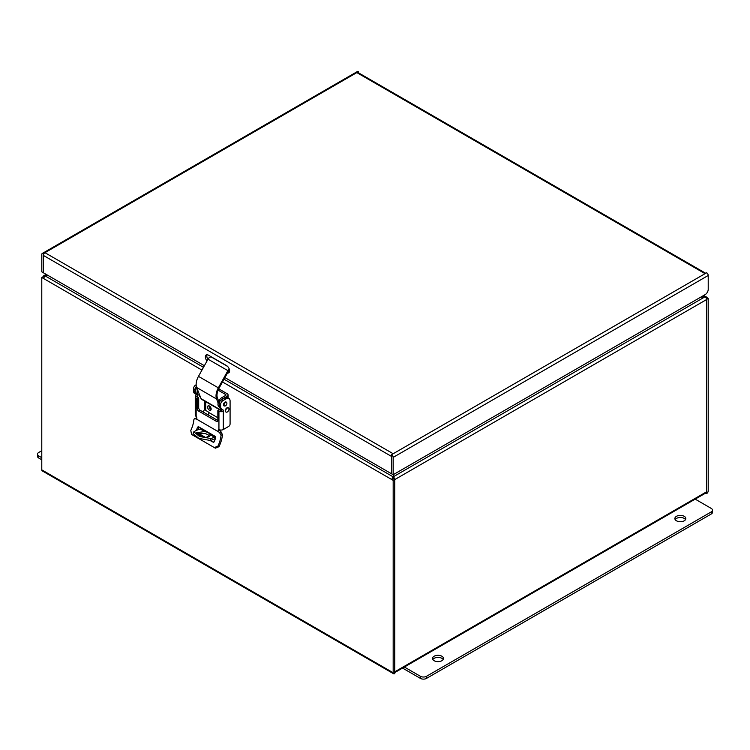 <?xml version="1.0" encoding="UTF-8"?>
<svg xmlns="http://www.w3.org/2000/svg" width="750" height="750" viewBox="0 0 750 750"><rect width="100%" height="100%" fill="white"/><g stroke="black" fill="none" stroke-linecap="round" stroke-linejoin="round"><path stroke-width="1.12" d="M209.053 405.834A2.541 1.463 -120 0 0 210.816 409.284A2.541 1.463 -120 0 0 211.125 409.434A2.541 1.463 -120 0 1 210.816 409.284A2.541 1.463 -120 0 1 209.053 405.834M394.753 672.581L706.181 492.778A2.231 1.284 -120 0 0 706.641 491.897A2.231 1.284 -120 0 0 706.641 491.766L394.753 671.831A2.231 1.284 -120 0 1 394.744 671.972L394.753 673.65A2.231 1.284 -60 0 1 393.637 673.762A2.231 1.284 -60 0 1 393.178 672.741L41.784 469.866A2.231 1.284 120 0 0 42.244 470.887L393.637 673.762M706.641 491.625L706.763 299.306L708.216 298.472L708.216 490.856A2.231 1.284 -60 0 1 706.641 493.584L705.722 493.05M41.784 469.866L41.784 277.481L43.237 276.647L43.875 277.013M41.784 277.481L201.947 370.097M222.506 381.966L393.178 480.356L393.178 672.741M393.178 480.356L394.631 479.513L394.631 671.897M394.753 671.831L394.753 479.587L706.641 299.522L706.641 491.766M706.641 493.584L706.763 491.691M708.216 298.472L703.866 295.35M43.359 276.713A2.231 1.284 60 0 1 43.819 275.691A2.231 1.284 60 0 1 44.934 275.803L48.3 275.606M203.484 367.341L45.038 275.859L43.359 278.531M391.603 479.587L393.075 476.803L393.056 478.744M391.603 479.447L393.056 478.603L394.631 479.513M393.572 474.497L393.178 476.859A2.231 1.284 60 0 1 394.753 479.587M706.641 299.522A2.231 1.284 -120 0 0 705.066 296.794L700.631 297.216M393.178 476.859L393.3 478.744M703.219 295.725L706.134 296.653M706.116 297.863L706.641 297.562M45.038 275.859L48.459 275.7M393.384 474.609L393.075 476.803L224.034 379.209M700.837 297.103L704.972 296.841M45 275.878L46.781 274.734M393.178 477.75L393.075 478.481M227.888 370.65L208.012 359.175L198.469 376.359L218.344 387.834L227.888 370.65A3.431 1.978 -60 0 1 229.238 369.028M220.959 410.512L201.628 399.347A3.6 2.081 -60 0 1 201.037 398.625L196.678 387.506A11.991 6.928 -60 0 1 198.469 376.359M208.012 359.175A3.431 1.978 -60 0 1 211.491 357.113L227.541 366.375M229.5 369.966A2.053 1.191 120 0 0 228.591 371.016L219.047 388.191A10.622 6.131 120 0 0 217.463 398.072L218.719 401.269M218.119 402.994L216.553 398.981A11.991 6.928 -60 0 1 218.344 387.834M221.128 410.494A3.6 2.081 -60 0 1 220.912 410.1L220.181 408.244M228.909 370.528L229.594 370.931M209.362 405.984A2.541 1.463 60 0 1 211.022 408.216A2.541 1.463 60 0 1 210.628 410.25A2.541 1.463 60 0 1 209.362 410.128A2.541 1.463 60 0 1 207.703 407.887A2.541 1.463 60 0 1 208.097 405.863A2.541 1.463 60 0 1 209.362 405.984M210.15 434.7L208.266 432.497L204.591 431.494L196.491 432.816L198.647 435.188L205.772 437.494L210.244 435.712L210.15 434.7L214.519 437.222A3.084 1.781 120 0 0 214.809 437.081A3.084 1.781 120 0 0 215.438 436.613M201.206 428.287A3.084 1.781 -60 0 1 200.512 428.822A3.084 1.781 -60 0 1 200.222 428.972A42.844 24.731 -60 0 1 196.5 430.256L193.828 431.803L199.547 436.5L210.797 438.516A42.844 24.731 120 0 0 214.519 437.222M209.766 436.575L207.844 434.522L204.713 433.453L196.884 433.847M218.709 388.828L227.175 393.712A3.084 1.781 180 0 1 228.075 394.969A3.084 1.781 180 0 1 227.175 396.234L227.175 397.491M221.944 399.525A5.484 3.169 -60 0 1 223.294 398.475L227.175 396.234M218.109 390.159L225.722 394.556A1.031 0.591 180 0 1 225.722 395.391L221.841 397.631A5.484 3.169 -60 0 0 218.259 402.459A5.484 3.169 -60 0 0 219.103 406.856L219.384 407.025M205.725 401.719L205.725 410.438L207.909 411.694A1.369 0.787 60 0 1 208.575 412.378L208.8 413.419A4.453 2.569 -60 0 1 208.294 414.994M197.606 389.869A5.484 3.169 120 0 0 198.262 394.828A5.484 3.169 120 0 0 199.641 395.053M198.262 394.828L196.809 393.984A5.484 3.169 -60 0 1 196.762 387.722M220.481 430.012L220.031 430.894M215.447 438.319A5.138 2.972 -60 0 1 214.322 439.003A44.897 25.922 -60 0 1 210.084 440.447L198.853 438.375L193.125 433.688L193.828 431.803M224.991 402.113A2.231 1.284 -60 0 1 226.106 402A2.231 1.284 -60 0 1 226.472 402.441A2.025 1.172 -60 0 1 226.894 403.369A2.025 1.172 -60 0 1 226.003 405.413A2.025 1.172 -60 0 1 224.447 405.947A2.231 1.284 -60 0 1 223.875 405.853A2.231 1.284 -60 0 1 223.537 404.072A2.231 1.284 -60 0 1 224.991 402.113M219.666 429.844A1.716 0.994 -120 0 0 220.144 431.072L222.487 434.475A24.394 14.081 -60 0 1 218.981 446.7L215.363 448.172L214.341 447.591M221.109 431.916L219.656 432.75L221.025 435.319A22.341 12.9 -60 0 1 217.941 446.109L214.331 447.581L191.55 434.428L190.8 430.434A22.341 12.9 120 0 0 193.884 419.653L194.381 418.669L196.781 417.863M196.453 430.275A22.341 12.9 120 0 0 197.456 427.191L198.825 426.919A24.394 14.081 -60 0 1 197.916 429.834M198.403 433.35L205.556 437.475M210.506 440.334L213.825 442.247M219.656 432.75L218.691 431.906A1.716 0.994 60 0 1 218.559 429.731A1.716 0.994 60 0 1 218.934 429.647L219.469 429.778A3.084 1.781 -0 0 0 223.294 429.534L223.294 410.4L222.497 411.525A3.084 1.781 180 0 1 218.934 411.188L217.847 410.559L217.847 420.506A2.053 1.191 60 0 1 217.416 421.453A2.053 1.191 60 0 1 216.394 421.35L198.694 411.131A2.053 1.191 60 0 1 197.241 408.619L197.241 398.672L198.694 397.828L197.606 397.2A1.031 0.591 180 0 1 197.409 397.031L195.581 395.981L196.153 394.725A0.966 0.562 120 0 0 195.956 394.284L196.219 394.444A6.169 3.562 -60 0 1 194.944 391.613L194.944 389.653A3.084 1.781 -60 0 1 196.369 386.475M198.694 397.828L198.694 407.775A2.053 1.191 -120 0 0 200.156 410.297L217.847 420.506L216.394 421.35M222.497 411.525L220.669 410.466A1.031 0.591 180 0 1 220.388 410.353L219.3 409.725L217.847 410.559M194.381 418.669L196.397 419.034L218.691 431.906M214.331 447.581L215.363 448.172M213.309 442.341L214.238 441.75A22.341 12.9 -60 0 0 215.634 437.691L215.147 436.341L198.422 426.684L197.456 427.191L198.422 426.684M197.878 433.472L204.581 437.344M209.991 440.466L213.506 442.35M220.669 410.466L221.841 409.556A0.966 0.562 120 0 0 221.644 409.116L220.453 408.431A6.169 3.562 120 0 1 219.178 405.609L219.178 403.65A3.084 1.781 120 0 1 221.353 399.872L224.747 397.913A5.484 3.169 120 0 1 227.494 397.641L228.947 398.475A5.484 3.169 -60 0 1 230.081 400.988L230.081 423.938A2.053 1.191 -60 0 1 228.628 426.45L223.294 429.534M195.956 394.284L197.409 395.128A0.966 0.562 -60 0 1 197.606 395.569L197.306 396.75M197.241 398.672L196.153 398.034A3.084 1.781 180 0 1 195.253 396.778L195.253 415.125A3.084 1.781 -0 0 0 195.722 416.072L196.153 416.494A1.716 0.994 60 0 1 196.528 418.988A1.716 0.994 60 0 1 196.397 419.034M204.394 400.95L204.394 409.106A2.053 1.191 -60 0 1 202.941 411.619L202.697 411.759M199.734 395.306A2.231 1.284 120 0 0 200.128 396.9A2.231 1.284 120 0 0 200.4 396.994M195.253 396.778A3.084 1.781 180 0 1 195.581 395.981M220.453 408.431L221.906 409.266A6.169 3.562 -60 0 1 220.631 406.444L220.631 404.484A3.084 1.781 -60 0 1 222.816 400.706L226.2 398.747A5.484 3.169 -60 0 1 228.947 398.475M196.163 384.759L195.666 385.041A3.084 1.781 120 0 0 193.491 388.819L193.491 390.778A6.169 3.562 120 0 0 194.766 393.6L196.219 394.444M221.644 409.116L223.097 409.959A0.966 0.562 -60 0 1 223.294 410.4M225.6 410.991A2.4 1.387 -60 0 1 227.297 408.056A2.4 1.387 -60 0 1 228.497 407.934A2.4 1.387 -60 0 1 228.994 409.031A2.4 1.387 -60 0 1 227.297 411.975A2.4 1.387 -60 0 1 226.097 412.087A2.4 1.387 -60 0 1 225.6 410.991M225.928 411.966A2.4 1.387 -60 0 1 225.731 411.881A2.4 1.387 -60 0 1 225.366 409.959A2.4 1.387 -60 0 1 226.931 407.841A2.4 1.387 -60 0 1 228.131 407.728A2.4 1.387 -60 0 1 228.3 407.859M223.519 405.413L224.447 405.947A2.025 1.172 -60 0 1 224.025 405.028A2.025 1.172 -60 0 1 224.916 402.984A2.025 1.172 -60 0 1 226.472 402.441L225.534 401.906M41.784 457.697L38.756 455.944A4.284 2.475 180 0 1 37.5 454.191A4.284 2.475 180 0 1 38.756 452.447L41.784 450.694M37.5 454.191L37.5 456.291A4.284 2.475 0 0 0 38.756 458.044L41.784 459.788M684.225 516.319A5.484 3.169 0 0 0 678.253 515.634A5.484 3.169 0 0 0 674.859 518.559A5.484 3.169 0 0 0 676.472 520.791A5.484 3.169 0 0 0 682.444 521.484A5.484 3.169 0 0 0 685.828 518.559A5.484 3.169 0 0 0 684.225 516.319M685.519 519.6A5.484 3.169 0 0 0 684.225 518.419A5.484 3.169 0 0 0 675.178 519.6M441.881 656.231A5.484 3.169 0 0 0 435.909 655.547A5.484 3.169 0 0 0 432.525 658.472A5.484 3.169 0 0 0 434.128 660.703A5.484 3.169 0 0 0 440.109 661.397A5.484 3.169 0 0 0 443.494 658.472A5.484 3.169 0 0 0 441.881 656.231M443.184 659.522A5.484 3.169 0 0 0 441.881 658.331A5.484 3.169 0 0 0 432.834 659.522M694.528 498.759L711.244 508.416A4.284 2.475 180 0 1 712.5 510.159A4.284 2.475 180 0 1 711.244 511.912L426.497 676.303A4.284 2.475 180 0 1 420.441 676.303L403.716 666.656M402.553 668.081L420.441 678.403A4.284 2.475 0 0 0 426.497 678.403L711.244 514.012A4.284 2.475 0 0 0 712.5 512.259L712.5 510.159M391.725 456.534L391.603 454.65A2.231 1.284 60 0 1 393.178 457.378L393.178 474.722L391.725 473.888L391.725 456.534M43.237 255.338L43.237 272.691L41.784 271.847L41.784 254.503A2.231 1.284 60 0 1 42.244 253.481A2.231 1.284 60 0 1 43.359 253.594L43.359 255.272A2.231 1.284 120 0 0 43.359 255.412L43.359 272.756L204.375 365.719M391.725 473.747L391.603 456.469A2.231 1.284 -60 0 1 391.603 456.328M229.312 372.206A4.284 2.475 60 0 1 228.122 371.85M207.909 359.372A4.284 2.475 60 0 1 207.103 354.731M393.178 474.722L705.188 294.591A4.284 2.475 -60 0 0 708.216 289.341L708.216 275.484A2.231 1.284 -120 0 0 706.641 272.756L393.178 453.741L44.934 252.684A2.231 1.284 120 0 0 43.359 255.272M207.019 360.966A4.284 2.475 60 0 1 206.25 354.928A4.284 2.475 60 0 1 208.387 355.144L226.566 365.634A4.284 2.475 60 0 1 229.369 369.413A4.284 2.475 60 0 1 228.713 372.844A4.284 2.475 60 0 1 226.734 372.722M391.603 473.812L224.934 377.587M358.397 72.769L358.397 71.7A2.231 1.284 -120 0 0 357.281 71.597L42.244 253.481M705.722 273.291L357.938 72.506A2.231 1.284 120 0 0 356.822 72.609L358.397 71.7M391.603 454.65L393.178 453.741M43.359 253.594L356.822 72.609L705.066 273.666M704.981 296.841L393.244 476.822M196.678 387.506L216.553 398.981M201.037 398.625L220.912 410.1M200.222 428.972L204.591 431.494M223.294 398.475L221.841 397.631M208.575 412.378L217.847 417.731M225.722 395.391L225.722 394.556M210.084 440.447L210.797 438.516M221.025 435.319L222.487 434.475M220.875 431.775L219.412 432.609M195.422 418.762L196.856 417.928M218.981 446.7L217.941 446.109M198.694 411.131L200.156 410.297M197.241 408.619L198.694 407.775M197.606 395.569L197.606 397.2M195.666 418.903L196.884 418.2M196.153 398.034L196.153 416.494M218.934 429.647L218.934 411.188M220.631 406.444L219.178 405.609M220.631 404.484L219.178 403.65M222.816 400.706L221.353 399.872M226.2 398.747L224.747 397.913M195.666 385.041L196.191 385.341M193.491 388.819L194.944 389.653M193.491 390.778L194.944 391.613M38.756 458.044L38.756 455.944M426.497 676.303L426.497 678.403M711.244 514.012L711.244 511.912M420.441 678.403L420.441 676.303M708.216 275.484L393.178 457.378M391.603 456.469L43.359 255.412M46.134 274.359L43.819 275.691M228.075 397.978L228.075 394.969M200.325 396.816L199.791 396.506"/></g></svg>

